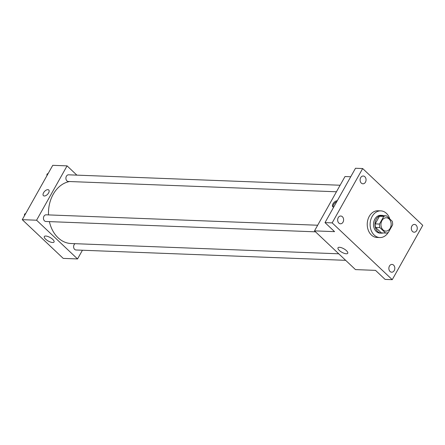 <?xml version="1.0" encoding="UTF-8"?>
<svg xmlns="http://www.w3.org/2000/svg" width="445" height="445" viewBox="0 0 445 445"><rect width="100%" height="100%" fill="white"/><g stroke="black" fill="none" stroke-linecap="round" stroke-linejoin="round"><path stroke-width="0.67" d="M381.955 220.564A6.675 5.106 -87.8 0 1 386.31 217.766A6.675 5.106 -87.8 0 1 391.155 224.636A6.675 5.106 -87.8 0 1 385.798 231.111A6.675 5.106 -87.8 0 1 381.432 227.406A6.675 5.106 -87.8 0 1 381.955 220.564M379.874 227.606L385.626 233.041A8.616 6.586 -87.8 0 0 385.72 233.047A8.616 6.586 -87.8 0 0 388.351 232.446L392.629 224.82A8.616 6.586 -87.8 0 0 392.229 221.271L386.483 215.836A8.616 6.586 -87.8 0 0 386.382 215.831A8.616 6.586 -87.8 0 0 383.751 216.431L379.474 224.058A8.616 6.586 -87.8 0 0 379.874 227.606L375.574 227.445L381.326 232.88L385.626 233.041M383.751 216.431L379.457 216.264A8.616 6.586 -87.8 0 1 382.083 215.664A8.616 6.586 -87.8 0 1 382.183 215.669L386.282 215.825M379.457 216.264L375.18 223.891L379.474 224.058M375.574 227.445A8.616 6.586 -87.8 0 1 375.18 223.891M383.79 215.73A8.9 6.809 92.2 0 0 382.094 215.38A8.9 6.809 92.2 0 0 374.951 224.013A8.9 6.809 92.2 0 0 381.415 233.169A8.9 6.809 92.2 0 0 383.134 232.946M381.415 233.169L379.98 233.113A8.9 6.809 -87.8 0 1 374.162 228.179A8.9 6.809 -87.8 0 1 374.862 219.057A8.9 6.809 -87.8 0 1 380.664 215.324L382.094 215.38M388.179 232.529A13.35 10.207 -87.8 0 1 379.813 237.558A13.35 10.207 -87.8 0 1 371.08 230.16A13.35 10.207 -87.8 0 1 372.126 216.476A13.35 10.207 -87.8 0 1 380.837 210.88A13.35 10.207 -87.8 0 1 389.792 218.962M379.813 237.558L376.943 237.452A13.35 10.207 -87.8 0 1 368.215 230.048A13.35 10.207 -87.8 0 1 369.261 216.365A13.35 10.207 -87.8 0 1 377.966 210.769L380.837 210.88M390.059 271.483A3.894 2.976 -87.8 0 1 389.036 267.072A3.894 2.976 -87.8 0 1 391.989 264.419A3.894 2.976 -87.8 0 1 394.815 268.424A3.894 2.976 -87.8 0 1 391.689 272.201A3.894 2.976 -87.8 0 1 390.059 271.483M338.851 223.073A3.894 2.976 -87.8 0 1 337.822 218.667A3.894 2.976 -87.8 0 1 340.775 216.014A3.894 2.976 -87.8 0 1 343.601 220.019A3.894 2.976 -87.8 0 1 340.481 223.796A3.894 2.976 -87.8 0 1 338.851 223.073M361.296 183.079A3.894 2.976 -87.8 0 1 360.272 178.667A3.894 2.976 -87.8 0 1 363.226 176.014A3.894 2.976 -87.8 0 1 366.051 180.019A3.894 2.976 -87.8 0 1 362.925 183.796A3.894 2.976 -87.8 0 1 361.296 183.079M412.509 231.483A3.894 2.976 -87.8 0 1 411.48 227.072A3.894 2.976 -87.8 0 1 414.434 224.419A3.894 2.976 -87.8 0 1 417.26 228.424A3.894 2.976 -87.8 0 1 414.139 232.201A3.894 2.976 -87.8 0 1 412.509 231.483M422.75 225.337L362.664 168.538L332.165 222.884L392.251 279.677L422.75 225.337M350.738 176.748L345.003 176.532L314.504 230.877L334.562 231.645L325 222.611L355.499 168.266L362.664 168.538M325 222.611L332.165 222.884M314.504 230.877L355.472 269.598L375.53 270.371L385.092 279.404L392.251 279.677M339.44 247.303A5.579 2.002 29.3 0 1 345.264 249.695A5.579 2.002 29.3 0 1 347.734 253.272A5.579 2.002 29.3 0 1 341.888 252.282A5.579 2.002 29.3 0 1 338 247.809A5.579 2.002 29.3 0 1 339.44 247.303M333.705 207.092A3.894 2.086 133.4 0 1 332.81 206.753A3.894 2.086 133.4 0 1 332.977 203.827A3.894 2.086 133.4 0 1 337.266 200.751M333.222 207.003A3.894 2.086 133.4 0 1 333.667 204.478A3.894 2.086 133.4 0 1 336.765 201.641M48.516 214.907A31.15 23.824 -87.8 0 1 53.189 194.332A31.15 23.824 -87.8 0 1 69.631 181.538M338.756 253.8L71.117 243.532A31.15 23.824 -87.8 0 1 49.401 221.621M317.669 225.231L46.135 214.818A3.338 2.553 92.2 0 0 43.46 218.056A3.338 2.553 92.2 0 0 45.88 221.488L315.516 231.828M336.448 191.773L68.33 181.488A3.338 2.553 -87.8 0 1 66.144 179.641A3.338 2.553 -87.8 0 1 66.405 176.22A3.338 2.553 -87.8 0 1 68.586 174.818L340.114 185.237M345.67 260.331L76.034 249.99A3.338 2.553 -87.8 0 1 73.853 248.138A3.338 2.553 -87.8 0 1 74.115 244.717A3.338 2.553 -87.8 0 1 75.049 243.682M76.879 175.141L67.073 165.868L36.573 220.214L77.547 258.94L82.431 250.235M77.547 258.94L63.218 258.389L22.25 219.663L52.749 165.323L67.073 165.868M22.25 219.663L36.573 220.214M45.757 236.039A5.579 2.002 29.3 0 1 51.581 238.431A5.579 2.002 29.3 0 1 54.051 242.008A5.579 2.002 29.3 0 1 48.205 241.018A5.579 2.002 29.3 0 1 44.316 236.545A5.579 2.002 29.3 0 1 45.757 236.039M43.588 192.724A3.894 2.086 133.4 0 1 48.766 189.993A3.894 2.086 133.4 0 1 47.609 194.254A3.894 2.086 133.4 0 1 43.421 195.65A3.894 2.086 133.4 0 1 43.588 192.724M43.421 195.655A3.894 2.086 133.4 0 1 43.588 192.73A3.894 2.086 133.4 0 1 48.772 189.993M25.771 213.394L24.553 214.112L24.403 215.836M24.553 214.112L25.348 214.145M48.216 173.394L46.998 174.112L46.847 175.836M46.998 174.112L47.793 174.145M381.426 232.885L385.72 233.047M382.083 215.664L386.382 215.831"/></g></svg>
